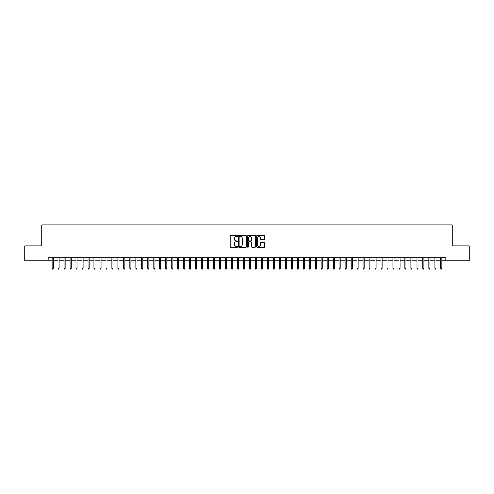 <?xml version="1.0" encoding="UTF-8"?>
<svg xmlns="http://www.w3.org/2000/svg" width="494" height="494" viewBox="0 0 494 494"><rect width="100%" height="100%" fill="white"/><g stroke="black" fill="none" stroke-linecap="round" stroke-linejoin="round"><path stroke-width="0.74" d="M237.435 235.953A0.414 0.414 0 0 0 237.021 235.539L230.784 235.539A0.587 0.587 0 0 0 230.198 236.126L230.198 246.691A0.587 0.587 0 0 0 230.784 247.278L237.021 247.278A0.414 0.414 0 0 0 237.435 246.87A0.414 0.414 0 0 0 237.021 246.457L236.212 246.457A1.877 1.877 0 0 1 234.335 244.579L234.335 243.696A1.877 1.877 0 0 1 236.212 241.819L237.021 241.819A0.414 0.414 0 0 0 237.435 241.412A0.414 0.414 0 0 0 237.021 240.998L236.212 240.998A1.877 1.877 0 0 1 234.335 239.121L234.335 238.238A1.877 1.877 0 0 1 236.212 236.36L237.021 236.36A0.414 0.414 0 0 0 237.435 235.953M264.154 239.676A0.587 0.587 0 0 0 264.741 239.09L264.741 236.126A0.587 0.587 0 0 0 264.154 235.539L257.226 235.539A0.587 0.587 0 0 0 256.639 236.126L256.639 246.691A0.587 0.587 0 0 0 257.226 247.278L264.154 247.278A0.587 0.587 0 0 0 264.741 246.691L264.741 243.11A0.587 0.587 0 0 0 264.154 242.523L261.19 242.523A0.587 0.587 0 0 0 260.604 243.11L260.604 244.888A1.568 1.568 0 0 1 259.035 246.457A1.568 1.568 0 0 1 257.46 244.888L257.46 237.929A1.568 1.568 0 0 1 259.035 236.36A1.568 1.568 0 0 1 260.604 237.929L260.604 239.09A0.587 0.587 0 0 0 261.19 239.676L264.154 239.676M48.171 260.844L24.7 260.844L24.7 245.895L41.891 245.895L41.891 224.961L452.109 224.961L452.109 245.895L469.3 245.895L469.3 260.844L445.829 260.844L445.829 257.856L48.171 257.856L48.171 260.844L52.117 260.844M246.487 236.126A0.587 0.587 0 0 0 245.901 235.539L238.973 235.539A0.587 0.587 0 0 0 238.386 236.126L238.386 246.691A0.587 0.587 0 0 0 238.973 247.278L245.901 247.278A0.587 0.587 0 0 0 246.487 246.691L246.487 236.126M248.099 235.539L255.028 235.539A0.587 0.587 0 0 1 255.614 236.126L255.614 246.691A0.587 0.587 0 0 1 255.028 247.278L252.064 247.278A0.587 0.587 0 0 1 251.477 246.691L251.477 242.406A0.587 0.587 0 0 0 250.89 241.819L248.92 241.819A0.587 0.587 0 0 0 248.334 242.406L248.334 246.87A0.414 0.414 0 0 1 247.926 247.278A0.414 0.414 0 0 1 247.513 246.87L247.513 236.126A0.587 0.587 0 0 1 248.099 235.539M53.191 260.844L58.094 260.844M59.175 260.844L64.078 260.844M65.152 260.844L70.055 260.844M71.136 260.844L76.039 260.844M77.113 260.844L82.016 260.844M83.091 260.844L87.994 260.844M89.074 260.844L93.977 260.844M95.052 260.844L99.955 260.844M101.035 260.844L105.938 260.844M107.013 260.844L111.916 260.844M112.99 260.844L117.893 260.844M118.974 260.844L123.877 260.844M124.951 260.844L129.854 260.844M130.929 260.844L135.838 260.844M136.912 260.844L141.815 260.844M142.89 260.844L147.792 260.844M148.873 260.844L153.776 260.844M154.85 260.844L159.753 260.844M160.828 260.844L165.737 260.844M166.811 260.844L171.714 260.844M172.789 260.844L177.692 260.844M178.772 260.844L183.675 260.844M184.75 260.844L189.653 260.844M190.727 260.844L195.636 260.844M196.711 260.844L201.614 260.844M202.688 260.844L207.591 260.844M208.672 260.844L213.575 260.844M214.649 260.844L219.552 260.844M220.627 260.844L225.53 260.844M226.61 260.844L231.513 260.844M232.588 260.844L237.491 260.844M238.571 260.844L243.474 260.844M244.549 260.844L249.451 260.844M250.526 260.844L255.429 260.844M256.51 260.844L261.412 260.844M262.487 260.844L267.39 260.844M268.47 260.844L273.373 260.844M274.448 260.844L279.351 260.844M280.425 260.844L285.328 260.844M286.409 260.844L291.312 260.844M292.386 260.844L297.289 260.844M298.364 260.844L303.273 260.844M304.347 260.844L309.25 260.844M310.325 260.844L315.228 260.844M316.308 260.844L321.211 260.844M322.286 260.844L327.189 260.844M328.263 260.844L333.172 260.844M334.247 260.844L339.15 260.844M340.224 260.844L345.127 260.844M346.208 260.844L351.111 260.844M352.185 260.844L357.088 260.844M358.162 260.844L363.071 260.844M364.146 260.844L369.049 260.844M370.123 260.844L375.026 260.844M376.107 260.844L381.01 260.844M382.084 260.844L386.987 260.844M388.062 260.844L392.965 260.844M394.045 260.844L398.948 260.844M400.023 260.844L404.926 260.844M406.006 260.844L410.909 260.844M411.984 260.844L416.887 260.844M417.961 260.844L422.864 260.844M423.945 260.844L428.848 260.844M429.922 260.844L434.825 260.844M435.906 260.844L440.809 260.844M441.883 260.844L445.829 260.844M239.621 236.36A0.414 0.414 0 0 0 239.207 236.774L239.207 246.043A0.414 0.414 0 0 0 239.621 246.457L240.473 246.457A1.877 1.877 0 0 0 242.35 244.579L242.35 238.238A1.877 1.877 0 0 0 240.473 236.36L239.621 236.36M251.477 237.96A1.568 1.568 0 0 0 249.908 236.391A1.568 1.568 0 0 0 248.334 237.96L248.334 240.411A0.587 0.587 0 0 0 248.92 240.998L250.89 240.998A0.587 0.587 0 0 0 251.477 240.411L251.477 237.96M52.117 268.261L52.358 269.039L52.957 269.039L53.191 268.261L52.117 268.261L52.117 257.856M53.191 268.261L53.191 257.856M58.094 268.261L58.335 269.039L58.934 269.039L59.175 268.261L58.094 268.261L58.094 257.856M59.175 268.261L59.175 257.856M64.078 268.261L64.319 269.039L64.912 269.039L65.152 268.261L64.078 268.261L64.078 257.856M65.152 268.261L65.152 257.856M70.055 268.261L70.296 269.039L70.895 269.039L71.136 268.261L70.055 268.261L70.055 257.856M71.136 268.261L71.136 257.856M76.039 268.261L76.274 269.039L76.873 269.039L77.113 268.261L76.039 268.261L76.039 257.856M77.113 268.261L77.113 257.856M82.016 268.261L82.257 269.039L82.856 269.039L83.091 268.261L82.016 268.261L82.016 257.856M83.091 268.261L83.091 257.856M87.994 268.261L88.235 269.039L88.834 269.039L89.074 268.261L87.994 268.261L87.994 257.856M89.074 268.261L89.074 257.856M93.977 268.261L94.218 269.039L94.811 269.039L95.052 268.261L93.977 268.261L93.977 257.856M95.052 268.261L95.052 257.856M99.955 268.261L100.196 269.039L100.795 269.039L101.035 268.261L99.955 268.261L99.955 257.856M101.035 268.261L101.035 257.856M105.938 268.261L106.173 269.039L106.772 269.039L107.013 268.261L105.938 268.261L105.938 257.856M107.013 268.261L107.013 257.856M111.916 268.261L112.157 269.039L112.756 269.039L112.99 268.261L111.916 268.261L111.916 257.856M112.99 268.261L112.99 257.856M117.893 268.261L118.134 269.039L118.733 269.039L118.974 268.261L117.893 268.261L117.893 257.856M118.974 268.261L118.974 257.856M123.877 268.261L124.118 269.039L124.71 269.039L124.951 268.261L123.877 268.261L123.877 257.856M124.951 268.261L124.951 257.856M129.854 268.261L130.095 269.039L130.694 269.039L130.929 268.261L129.854 268.261L129.854 257.856M130.929 268.261L130.929 257.856M135.838 268.261L136.072 269.039L136.671 269.039L136.912 268.261L135.838 268.261L135.838 257.856M136.912 268.261L136.912 257.856M141.815 268.261L142.056 269.039L142.655 269.039L142.89 268.261L141.815 268.261L141.815 257.856M142.89 268.261L142.89 257.856M147.792 268.261L148.033 269.039L148.632 269.039L148.873 268.261L147.792 268.261L147.792 257.856M148.873 268.261L148.873 257.856M153.776 268.261L154.011 269.039L154.61 269.039L154.85 268.261L153.776 268.261L153.776 257.856M154.85 268.261L154.85 257.856M159.753 268.261L159.994 269.039L160.593 269.039L160.828 268.261L159.753 268.261L159.753 257.856M160.828 268.261L160.828 257.856M165.737 268.261L165.972 269.039L166.571 269.039L166.811 268.261L165.737 268.261L165.737 257.856M166.811 268.261L166.811 257.856M171.714 268.261L171.955 269.039L172.554 269.039L172.789 268.261L171.714 268.261L171.714 257.856M172.789 268.261L172.789 257.856M177.692 268.261L177.933 269.039L178.532 269.039L178.772 268.261L177.692 268.261L177.692 257.856M178.772 268.261L178.772 257.856M183.675 268.261L183.91 269.039L184.509 269.039L184.75 268.261L183.675 268.261L183.675 257.856M184.75 268.261L184.75 257.856M189.653 268.261L189.894 269.039L190.493 269.039L190.727 268.261L189.653 268.261L189.653 257.856M190.727 268.261L190.727 257.856M195.636 268.261L195.871 269.039L196.47 269.039L196.711 268.261L195.636 268.261L195.636 257.856M196.711 268.261L196.711 257.856M201.614 268.261L201.855 269.039L202.447 269.039L202.688 268.261L201.614 268.261L201.614 257.856M202.688 268.261L202.688 257.856M207.591 268.261L207.832 269.039L208.431 269.039L208.672 268.261L207.591 268.261L207.591 257.856M208.672 268.261L208.672 257.856M213.575 268.261L213.809 269.039L214.408 269.039L214.649 268.261L213.575 268.261L213.575 257.856M214.649 268.261L214.649 257.856M219.552 268.261L219.793 269.039L220.392 269.039L220.627 268.261L219.552 268.261L219.552 257.856M220.627 268.261L220.627 257.856M225.53 268.261L225.77 269.039L226.369 269.039L226.61 268.261L225.53 268.261L225.53 257.856M226.61 268.261L226.61 257.856M231.513 268.261L231.754 269.039L232.347 269.039L232.588 268.261L231.513 268.261L231.513 257.856M232.588 268.261L232.588 257.856M237.491 268.261L237.731 269.039L238.33 269.039L238.571 268.261L237.491 268.261L237.491 257.856M238.571 268.261L238.571 257.856M243.474 268.261L243.709 269.039L244.308 269.039L244.549 268.261L243.474 268.261L243.474 257.856M244.549 268.261L244.549 257.856M249.451 268.261L249.692 269.039L250.291 269.039L250.526 268.261L249.451 268.261L249.451 257.856M250.526 268.261L250.526 257.856M255.429 268.261L255.67 269.039L256.269 269.039L256.51 268.261L255.429 268.261L255.429 257.856M256.51 268.261L256.51 257.856M261.412 268.261L261.653 269.039L262.246 269.039L262.487 268.261L261.412 268.261L261.412 257.856M262.487 268.261L262.487 257.856M267.39 268.261L267.631 269.039L268.23 269.039L268.47 268.261L267.39 268.261L267.39 257.856M268.47 268.261L268.47 257.856M273.373 268.261L273.608 269.039L274.207 269.039L274.448 268.261L273.373 268.261L273.373 257.856M274.448 268.261L274.448 257.856M279.351 268.261L279.592 269.039L280.191 269.039L280.425 268.261L279.351 268.261L279.351 257.856M280.425 268.261L280.425 257.856M285.328 268.261L285.569 269.039L286.168 269.039L286.409 268.261L285.328 268.261L285.328 257.856M286.409 268.261L286.409 257.856M291.312 268.261L291.553 269.039L292.145 269.039L292.386 268.261L291.312 268.261L291.312 257.856M292.386 268.261L292.386 257.856M297.289 268.261L297.53 269.039L298.129 269.039L298.364 268.261L297.289 268.261L297.289 257.856M298.364 268.261L298.364 257.856M303.273 268.261L303.507 269.039L304.106 269.039L304.347 268.261L303.273 268.261L303.273 257.856M304.347 268.261L304.347 257.856M309.25 268.261L309.491 269.039L310.09 269.039L310.325 268.261L309.25 268.261L309.25 257.856M310.325 268.261L310.325 257.856M315.228 268.261L315.468 269.039L316.067 269.039L316.308 268.261L315.228 268.261L315.228 257.856M316.308 268.261L316.308 257.856M321.211 268.261L321.446 269.039L322.045 269.039L322.286 268.261L321.211 268.261L321.211 257.856M322.286 268.261L322.286 257.856M327.189 268.261L327.429 269.039L328.028 269.039L328.263 268.261L327.189 268.261L327.189 257.856M328.263 268.261L328.263 257.856M333.172 268.261L333.407 269.039L334.006 269.039L334.247 268.261L333.172 268.261L333.172 257.856M334.247 268.261L334.247 257.856M339.15 268.261L339.39 269.039L339.989 269.039L340.224 268.261L339.15 268.261L339.15 257.856M340.224 268.261L340.224 257.856M345.127 268.261L345.368 269.039L345.967 269.039L346.208 268.261L345.127 268.261L345.127 257.856M346.208 268.261L346.208 257.856M351.111 268.261L351.345 269.039L351.944 269.039L352.185 268.261L351.111 268.261L351.111 257.856M352.185 268.261L352.185 257.856M357.088 268.261L357.329 269.039L357.928 269.039L358.162 268.261L357.088 268.261L357.088 257.856M358.162 268.261L358.162 257.856M363.071 268.261L363.306 269.039L363.905 269.039L364.146 268.261L363.071 268.261L363.071 257.856M364.146 268.261L364.146 257.856M369.049 268.261L369.29 269.039L369.883 269.039L370.123 268.261L369.049 268.261L369.049 257.856M370.123 268.261L370.123 257.856M375.026 268.261L375.267 269.039L375.866 269.039L376.107 268.261L375.026 268.261L375.026 257.856M376.107 268.261L376.107 257.856M381.01 268.261L381.245 269.039L381.843 269.039L382.084 268.261L381.01 268.261L381.01 257.856M382.084 268.261L382.084 257.856M386.987 268.261L387.228 269.039L387.827 269.039L388.062 268.261L386.987 268.261L386.987 257.856M388.062 268.261L388.062 257.856M392.965 268.261L393.205 269.039L393.804 269.039L394.045 268.261L392.965 268.261L392.965 257.856M394.045 268.261L394.045 257.856M398.948 268.261L399.189 269.039L399.782 269.039L400.023 268.261L398.948 268.261L398.948 257.856M400.023 268.261L400.023 257.856M404.926 268.261L405.166 269.039L405.765 269.039L406.006 268.261L404.926 268.261L404.926 257.856M406.006 268.261L406.006 257.856M410.909 268.261L411.144 269.039L411.743 269.039L411.984 268.261L410.909 268.261L410.909 257.856M411.984 268.261L411.984 257.856M416.887 268.261L417.127 269.039L417.726 269.039L417.961 268.261L416.887 268.261L416.887 257.856M417.961 268.261L417.961 257.856M422.864 268.261L423.105 269.039L423.704 269.039L423.945 268.261L422.864 268.261L422.864 257.856M423.945 268.261L423.945 257.856M428.848 268.261L429.088 269.039L429.681 269.039L429.922 268.261L428.848 268.261L428.848 257.856M429.922 268.261L429.922 257.856M434.825 268.261L435.066 269.039L435.665 269.039L435.906 268.261L434.825 268.261L434.825 257.856M435.906 268.261L435.906 257.856M440.809 268.261L441.043 269.039L441.642 269.039L441.883 268.261L440.809 268.261L440.809 257.856M441.883 268.261L441.883 257.856"/></g></svg>
